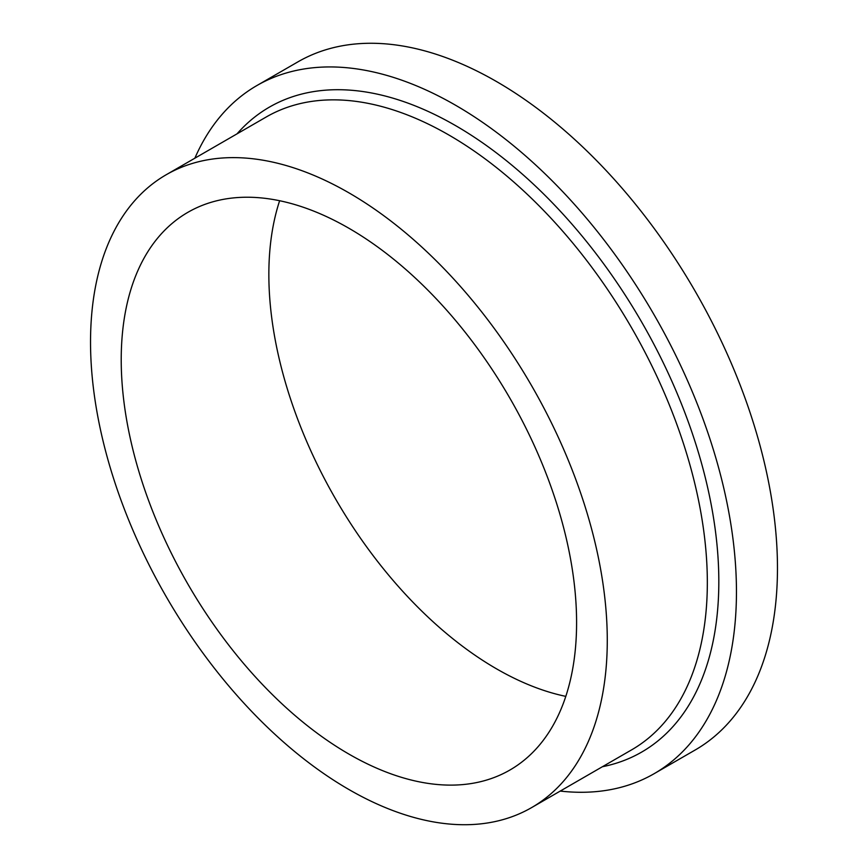 <?xml version="1.0" encoding="UTF-8"?>
<svg xmlns="http://www.w3.org/2000/svg" width="868" height="868" viewBox="0 0 868 868"><rect width="100%" height="100%" fill="white"/><g stroke="black" fill="none" stroke-linecap="round" stroke-linejoin="round"><path stroke-width="1.3" d="M194.855 158.204A397.284 229.369 60 0 1 256.885 85.552A397.284 229.369 60 0 1 563.039 191.991A397.284 229.369 60 0 1 736.455 591.802A397.284 229.369 60 0 1 654.168 773.67A397.284 229.369 60 0 1 560.229 791.073M256.885 85.552L297.898 61.878A397.284 229.369 60 0 1 604.041 168.316A397.284 229.369 60 0 1 777.468 568.128A397.284 229.369 60 0 1 695.181 749.995L654.168 773.67M166.211 174.739L266.281 116.963A365.385 210.957 60 0 1 547.838 214.863A365.385 210.957 60 0 1 707.333 582.569A365.385 210.957 60 0 1 631.665 749.833L531.596 807.609A365.385 210.957 60 0 1 250.027 709.72A365.385 210.957 60 0 1 90.532 342.003A365.385 210.957 60 0 1 166.211 174.739A365.385 210.957 60 0 1 447.779 272.628A365.385 210.957 60 0 1 607.274 640.334A365.385 210.957 60 0 1 531.596 807.609M237.007 133.867A372.35 214.971 60 0 1 532.301 183.126A372.35 214.971 60 0 1 718.823 581.625A372.35 214.971 60 0 1 602.392 766.726M565.806 696.375A322.006 185.915 60 0 1 268.852 274.483A322.006 185.915 60 0 1 279.637 200.725M121.216 359.721A322.006 185.915 60 0 1 187.9 212.313A322.006 185.915 60 0 1 436.04 298.581A322.006 185.915 60 0 1 576.591 622.627A322.006 185.915 60 0 1 509.907 770.035A322.006 185.915 60 0 1 261.767 683.767A322.006 185.915 60 0 1 121.216 359.721"/></g></svg>
